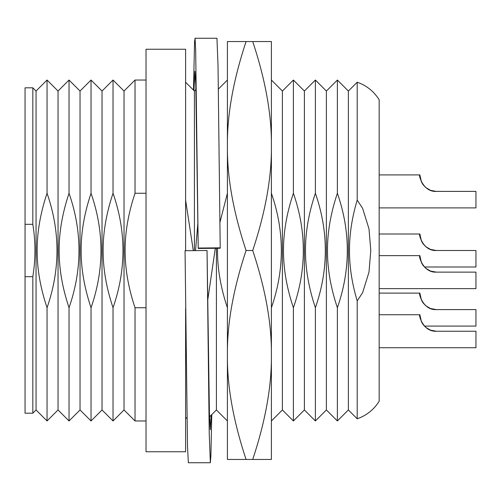 <?xml version="1.0" encoding="UTF-8"?>
<svg xmlns="http://www.w3.org/2000/svg" width="501" height="501" viewBox="0 0 501 501"><rect width="100%" height="100%" fill="white"/><g stroke="black" fill="none" stroke-linecap="round" stroke-linejoin="round"><path stroke-width="0.75" d="M185.614 308.672L185.614 451.758L146.023 451.758L146.023 49.242L185.614 49.242L185.614 250.713M113.032 193.261C126.283 231.418 126.283 269.582 113.032 307.739C106.356 287.799 103.056 268.718 103.131 250.5C103.056 232.282 106.356 213.201 113.032 193.261L113.032 80.035L124.029 91.038L124.029 409.962L135.026 420.965L135.026 307.739C128.35 287.799 125.05 268.718 125.125 250.5C125.05 232.282 128.35 213.201 135.026 193.261L135.026 80.035L146.023 80.035M135.026 193.261L146.023 193.261M135.026 307.739L146.023 307.739M91.038 307.739C84.356 287.799 81.062 268.718 81.137 250.5C81.062 232.282 84.356 213.201 91.038 193.261C104.289 231.418 104.289 269.582 91.038 307.739L91.038 420.965L102.035 409.962L102.035 91.038L91.038 80.035L91.038 193.261M69.038 307.739C62.362 287.799 59.062 268.718 59.143 250.5C59.062 232.282 62.362 213.201 69.038 193.261C82.296 231.418 82.296 269.582 69.038 307.739L69.038 420.965L80.035 409.962L80.035 91.038L69.038 80.035L69.038 193.261M25.05 224.316L32.828 224.316C35.659 241.77 35.659 259.23 32.828 276.684L25.05 276.684L25.05 87.813L32.828 87.813L32.828 224.316M47.044 307.739C40.368 287.799 37.068 268.718 37.149 250.5C37.068 232.282 40.368 213.201 47.044 193.261C60.302 231.418 60.302 269.582 47.044 307.739L47.044 420.965L58.041 409.962L58.041 91.038L47.044 80.035L47.044 193.261M32.828 276.684L32.828 413.187L25.05 413.187L25.05 276.684M124.029 409.962L113.032 420.965L113.032 307.739M215.292 248.296L207.627 300.757M195.515 250.613L197.939 222.488M227.404 307.739C220.728 287.799 217.428 268.718 217.509 250.5L217.522 248.277M219.977 222.219L227.404 193.261M271.398 193.261C284.649 231.418 284.649 269.582 271.398 307.739M293.392 193.261C306.643 231.418 306.643 269.582 293.392 307.739C286.716 287.799 283.416 268.718 283.491 250.5C283.416 232.282 286.716 213.201 293.392 193.261L293.392 80.035L282.395 91.038L271.398 80.035L271.398 146.023C271.755 115.036 265.536 80.21 252.729 41.545L246.066 41.545C233.266 80.21 227.047 115.036 227.404 146.023C227.047 177.01 233.266 211.835 246.066 250.5C233.266 289.165 227.047 323.99 227.404 354.977L227.404 41.545L246.066 41.545M315.386 193.261C328.637 231.418 328.637 269.582 315.386 307.739C308.71 287.799 305.41 268.718 305.485 250.5C305.41 232.282 308.71 213.201 315.386 193.261L315.386 80.035L304.389 91.038L293.392 80.035M357.2 300.888C352.003 283.497 349.429 266.701 349.479 250.5C349.429 234.299 352.003 217.503 357.2 200.112L362.624 208.341L368.999 228.882L370.784 250.5L368.999 272.118L362.624 292.659L357.2 300.888L357.2 418.786C366.582 415.504 373.903 409.649 379.169 401.226L379.169 99.774L379.169 401.226M185.614 200.187L193.311 250.638M337.38 193.261C350.637 231.418 350.637 269.582 337.38 307.739C330.704 287.799 327.403 268.718 327.485 250.5C327.403 232.282 330.704 213.201 337.38 193.261L337.38 80.035L326.383 91.038L315.386 80.035M326.383 91.038L326.383 409.962L337.38 420.965L337.38 307.739M357.2 200.112L357.2 82.214C366.582 85.496 373.903 91.351 379.169 99.774M304.389 91.038L304.389 409.962L315.386 420.965L315.386 307.739M282.395 91.038L282.395 409.962L293.392 420.965L293.392 307.739M227.404 420.965L216.407 409.962L216.407 248.283M194.413 250.625L194.413 91.038L195.916 89.529M337.38 420.965L348.377 409.962L348.377 91.038L337.38 80.035M32.828 413.187L36.047 409.962L36.047 91.038L32.828 87.813M282.395 409.962L271.398 420.965L271.398 41.545L252.729 41.545M246.066 459.455L227.404 459.455L227.404 354.977C227.047 385.964 233.266 420.79 246.066 459.455L271.398 459.455L271.398 354.977C271.755 323.99 265.536 289.165 252.729 250.5L246.066 250.5M252.729 459.455C265.536 420.79 271.755 385.964 271.398 354.977M252.729 250.5C265.536 211.835 271.755 177.01 271.398 146.023M198.227 248.465L220.221 248.245L220.215 247.832L198.221 248.051L198.227 248.465L195.791 84.951L194.902 71.286L193.956 90.575M211.215 415.154L210.295 429.708L209.405 412.649L207.045 250.5L185.051 250.719L187.493 446.009L188.351 462.749L210.345 462.755L209.218 432.97L207.045 250.5M198.221 248.051L195.684 50.57L195.077 38.596L194.57 41.376L193.467 90.092M220.215 247.832L218.016 65.362L216.946 38.245L194.952 38.251M211.766 414.603L210.908 455.622L210.345 462.755M435.832 191.388L475.95 191.401L436.365 191.401C422.656 192.271 418.203 173.878 419.863 174.905L421.435 181.932L423.151 184.781L425.762 187.543L430.503 190.324L435.839 191.388L430.503 190.324L425.762 187.543L423.151 184.781L421.435 181.932L419.863 174.905L421.435 181.932L423.151 184.781L425.762 187.543L430.503 190.324L436.171 191.401M430.503 190.324L428.236 189.259M425.762 187.543L423.151 184.781M422.769 184.255L421.435 181.932M475.95 191.401L475.95 207.896L379.169 207.896M419.863 234.005L421.435 241.031L423.151 243.881L425.762 246.642L430.503 249.423L436.358 250.5C422.656 251.37 418.203 232.978 419.863 234.005L379.169 234.005M430.503 249.423L428.236 248.358M425.762 246.642L423.151 243.881M422.769 243.354L421.435 241.031M424.416 266.995L475.95 266.995L475.95 250.5L436.358 250.5M419.863 293.104L421.435 300.137L423.151 302.98L425.762 305.742L430.503 308.528L436.358 309.599C422.656 310.47 418.203 292.077 419.863 293.104L379.169 293.104M430.503 308.528L428.236 307.457M425.762 305.742L423.151 302.98M422.769 302.454L421.435 300.137M424.416 326.095L475.95 326.095L475.95 309.599L436.358 309.599M419.863 255.635L421.435 262.668L423.151 265.511L425.762 268.273L430.503 271.06L436.358 272.131C422.656 273.001 418.203 254.608 419.863 255.635L379.169 255.635M430.503 271.06L428.236 269.989M425.762 268.273L423.151 265.511M422.769 264.985L421.435 262.668M379.169 288.626L475.95 288.626L475.95 272.131L436.358 272.131M419.863 314.734L421.435 321.767L423.151 324.617L425.762 327.378L430.503 330.159L436.358 331.236C422.656 332.1 418.203 313.707 419.863 314.734L379.169 314.734M430.503 330.159L428.236 329.094M425.762 327.378L423.151 324.617M422.769 324.091L421.435 321.767M379.169 347.732L475.95 347.732L475.95 331.236L436.358 331.236M135.026 420.965L146.023 420.965M218.405 89.034L227.404 80.035M348.377 409.962L357.2 418.786M348.377 91.038L357.2 82.214M326.383 409.962L315.386 420.965M304.389 409.962L293.392 420.965M216.407 409.962L209.524 416.845M194.413 91.038L185.614 82.239M186.967 417.408L185.614 418.761M36.047 409.962L47.044 420.965M36.047 91.038L47.044 80.035M58.041 409.962L69.038 420.965M58.041 91.038L69.038 80.035M80.035 409.962L91.038 420.965M80.035 91.038L91.038 80.035M102.035 409.962L113.032 420.965M102.035 91.038L113.032 80.035M124.029 91.038L135.026 80.035M379.169 174.905L419.863 174.905"/></g></svg>
